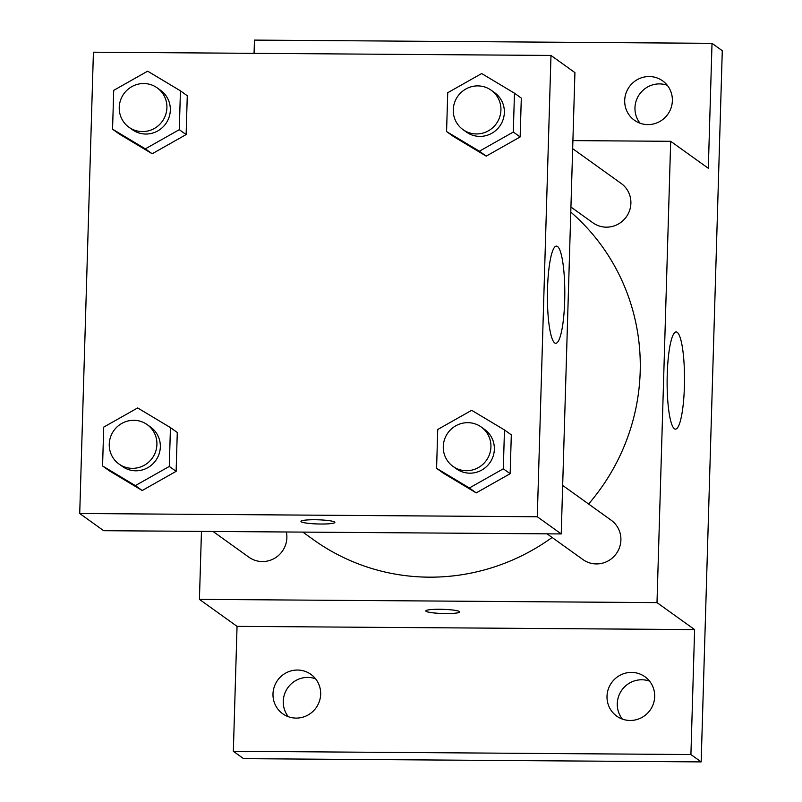 <?xml version="1.0" encoding="UTF-8"?>
<svg xmlns="http://www.w3.org/2000/svg" width="802" height="802" viewBox="0 0 802 802"><rect width="100%" height="100%" fill="white"/><g stroke="black" fill="none" stroke-linecap="round" stroke-linejoin="round"><path stroke-width="1.2" d="M649.58 681.149A24.22 23.649 -54.4 0 0 621.901 690.021A24.22 23.649 -54.4 0 0 622.372 719.083M667.264 85.283A24.22 23.649 -54.4 0 0 639.585 94.145A24.22 23.649 -54.4 0 0 640.056 123.217M315.557 678.783A24.22 23.649 -54.4 0 0 287.878 687.655A24.22 23.649 -54.4 0 0 288.349 716.717M254.064 53.343L254.455 40.1L712.016 43.338L722.281 50.706L701.169 761.9L243.607 758.662L233.342 751.294L237.051 626.362L199.427 599.375L201.452 531.385M624.698 100.4A24.22 23.649 125.6 0 1 638.081 79.218A24.22 23.649 125.6 0 1 662.652 80.882A24.22 23.649 125.6 0 1 672.367 100.741A24.22 23.649 125.6 0 1 658.983 121.924A24.22 23.649 125.6 0 1 634.412 120.25A24.22 23.649 125.6 0 1 624.698 100.4M712.016 43.338L708.306 168.28L670.683 141.302L656.998 602.613L694.612 629.6L690.913 754.542L701.169 761.9M677.239 332.339A48.601 8.692 -89.6 0 1 684.467 383.657A48.601 8.692 -89.6 0 1 675.464 429.14A48.601 8.692 -89.6 0 1 667.124 380.479A48.601 8.692 -89.6 0 1 676.156 331.948A48.601 8.692 -89.6 0 1 677.239 332.339M690.913 754.542L233.342 751.294M607.014 696.266A24.22 23.649 125.6 0 1 620.397 675.083A24.22 23.649 125.6 0 1 644.968 676.758A24.22 23.649 125.6 0 1 654.683 696.607A24.22 23.649 125.6 0 1 641.299 717.79A24.22 23.649 125.6 0 1 616.728 716.126A24.22 23.649 125.6 0 1 607.014 696.266M272.991 693.9A24.22 23.649 125.6 0 1 286.374 672.718A24.22 23.649 125.6 0 1 310.945 674.392A24.22 23.649 125.6 0 1 320.66 694.241A24.22 23.649 125.6 0 1 307.276 715.424A24.22 23.649 125.6 0 1 282.705 713.75A24.22 23.649 125.6 0 1 272.991 693.9M694.612 629.6L237.051 626.362M302.845 532.107L313.542 539.776A208.51 203.528 -54.4 0 0 552.127 537.47M588.588 504.007A208.51 203.528 -54.4 0 0 570.783 212.099M656.998 602.613L199.427 599.375M572.899 140.611L670.683 141.302M547.044 533.831L582.954 559.585A24.22 23.649 -54.4 0 0 616.287 553.681A24.22 23.649 -54.4 0 0 611.184 520.217L562.673 485.421M213.031 531.465L248.931 557.22A24.22 23.649 -54.4 0 0 275.988 557.41A24.22 23.649 -54.4 0 0 286.364 531.987M572.668 148.661L621.179 183.457A24.22 23.649 125.6 0 1 629.61 210.445A24.22 23.649 125.6 0 1 606.352 227.166A24.22 23.649 125.6 0 1 592.949 222.826L570.934 207.036M445.742 613.57A16.952 2.095 1.7 0 1 425.802 610.913A16.952 2.095 1.7 0 1 442.804 609.33A16.952 2.095 1.7 0 1 459.696 611.926A16.952 2.095 1.7 0 1 445.742 613.57M459.696 611.916A16.952 2.095 1.7 0 1 445.742 613.55A16.952 2.095 1.7 0 1 425.802 610.913M550.984 55.448L574.924 72.611L561.23 533.932L103.669 530.693L79.719 513.521L93.413 52.2L550.984 55.448L537.29 516.759L79.719 513.521M504.468 429.952L511.305 434.864L510.152 473.701L476.208 492.889L443.426 473.23L476.208 492.889L469.37 487.987L436.589 468.328L437.732 429.481L471.676 410.303L504.468 429.952L503.315 468.799L469.37 487.987M180.44 90.826L187.277 95.729L186.124 134.576L152.19 153.763L119.398 134.104L152.19 153.763L145.342 148.851L112.561 129.192L113.714 90.355L147.648 71.167L180.44 90.826L179.287 129.673L145.342 148.851M170.445 427.586L177.282 432.499L176.129 471.335L142.195 490.523L109.403 470.864L142.195 490.523L135.348 485.611L102.566 465.962L103.719 427.115L137.653 407.937L170.445 427.586L169.292 466.433L135.348 485.611M514.463 93.192L521.3 98.105L520.147 136.941L486.202 156.129L453.421 136.47L486.202 156.129L479.365 151.217L446.574 131.568L447.727 92.721L481.671 73.533L514.463 93.192L513.31 132.039L479.365 151.217M537.29 516.759L561.23 533.932M557.53 246.485A48.601 8.692 -89.6 0 1 564.758 297.803A48.601 8.692 -89.6 0 1 555.756 343.286A48.601 8.692 -89.6 0 1 547.415 294.625A48.601 8.692 -89.6 0 1 556.448 246.094A48.601 8.692 -89.6 0 1 557.53 246.485M320.9 524.037A16.952 2.095 1.7 0 1 300.961 521.39A16.952 2.095 1.7 0 1 317.973 519.796A16.952 2.095 1.7 0 1 334.865 522.393A16.952 2.095 1.7 0 1 320.9 524.037M334.865 522.383A16.952 2.095 1.7 0 1 320.91 524.017A16.952 2.095 1.7 0 1 300.961 521.38M462.985 129.613L466.403 132.059A24.22 23.649 -54.4 0 0 499.736 126.155A24.22 23.649 -54.4 0 0 494.633 92.691L491.215 90.245A24.22 23.649 -54.4 0 0 477.812 85.894A24.22 23.649 -54.4 0 0 454.554 102.626A24.22 23.649 -54.4 0 0 462.985 129.613A24.22 23.649 -54.4 0 0 496.308 123.709A24.22 23.649 -54.4 0 0 491.215 90.245M446.574 131.568L453.421 136.47M521.3 98.105L520.147 136.941L486.202 156.129M513.31 132.039L520.147 136.941M452.99 466.373L456.408 468.829A24.22 23.649 -54.4 0 0 489.741 462.924A24.22 23.649 -54.4 0 0 484.639 429.461L481.22 427.005A24.22 23.649 -54.4 0 0 467.817 422.664A24.22 23.649 -54.4 0 0 444.559 439.386A24.22 23.649 -54.4 0 0 452.99 466.373A24.22 23.649 -54.4 0 0 486.313 460.468A24.22 23.649 -54.4 0 0 481.22 427.005M436.589 468.328L443.426 473.23M511.305 434.864L510.152 473.701L476.208 492.889M503.315 468.799L510.152 473.701M128.962 127.247L132.38 129.693A24.22 23.649 -54.4 0 0 165.713 123.789A24.22 23.649 -54.4 0 0 160.611 90.325L157.192 87.879A24.22 23.649 -54.4 0 0 143.789 83.528A24.22 23.649 -54.4 0 0 120.531 100.25A24.22 23.649 -54.4 0 0 128.962 127.247A24.22 23.649 -54.4 0 0 162.295 121.343A24.22 23.649 -54.4 0 0 157.192 87.879M112.561 129.192L119.398 134.104M187.277 95.729L186.124 134.576L152.19 153.763M179.287 129.673L186.124 134.576M118.967 464.007L122.385 466.453A24.22 23.649 -54.4 0 0 155.718 460.559A24.22 23.649 -54.4 0 0 150.616 427.095L147.197 424.639A24.22 23.649 -54.4 0 0 133.794 420.298A24.22 23.649 -54.4 0 0 110.536 437.02A24.22 23.649 -54.4 0 0 118.967 464.007A24.22 23.649 -54.4 0 0 152.3 458.102A24.22 23.649 -54.4 0 0 147.197 424.639M102.566 465.962L109.403 470.864M177.282 432.499L176.129 471.335L142.195 490.523M169.292 466.433L176.129 471.335"/></g></svg>
